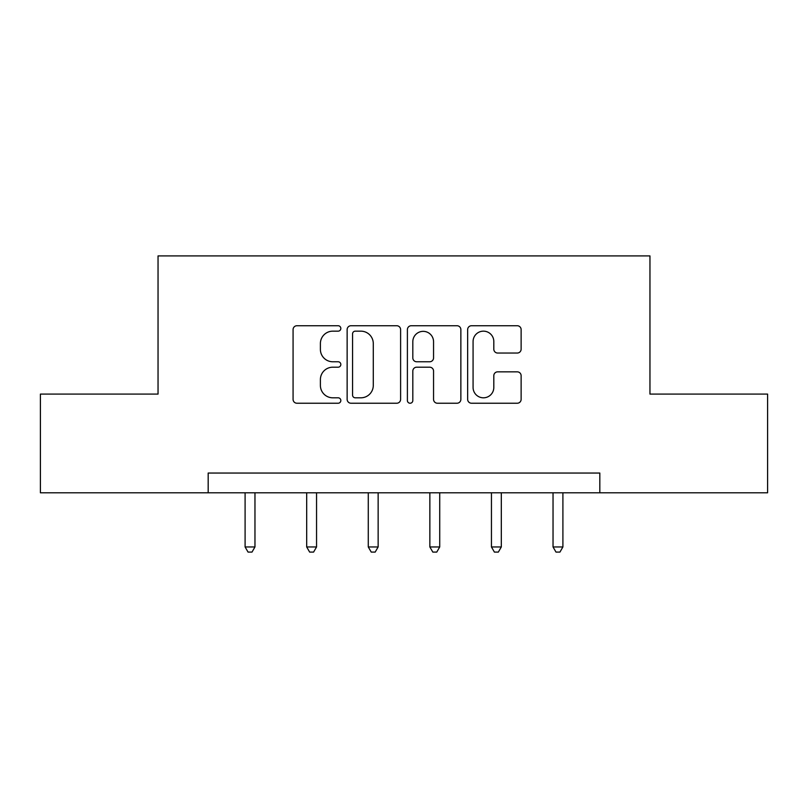 <?xml version="1.0" encoding="UTF-8"?>
<svg xmlns="http://www.w3.org/2000/svg" width="808" height="808" viewBox="0 0 808 808"><rect width="100%" height="100%" fill="white"/><g stroke="black" fill="none" stroke-linecap="round" stroke-linejoin="round"><path stroke-width="1.21" d="M340.835 328.442A2.717 2.717 0 0 0 338.128 325.735L296.95 325.735A3.878 3.878 0 0 0 293.072 329.603L293.072 399.354A3.878 3.878 0 0 0 296.95 403.232L338.128 403.232A2.717 2.717 0 0 0 340.835 400.516A2.717 2.717 0 0 0 338.128 397.809L332.795 397.809A12.403 12.403 0 0 1 320.392 385.406L320.392 379.598A12.403 12.403 0 0 1 332.795 367.196L338.128 367.196A2.717 2.717 0 0 0 340.835 364.479A2.717 2.717 0 0 0 338.128 361.772L332.795 361.772A12.403 12.403 0 0 1 320.392 349.369L320.392 343.551A12.403 12.403 0 0 1 332.795 331.159L338.128 331.159A2.717 2.717 0 0 0 340.835 328.442M517.251 353.046A3.878 3.878 0 0 0 521.13 349.177L521.13 329.603A3.878 3.878 0 0 0 517.251 325.735L471.529 325.735A3.878 3.878 0 0 0 467.65 329.603L467.65 399.354A3.878 3.878 0 0 0 471.529 403.232L517.251 403.232A3.878 3.878 0 0 0 521.13 399.354L521.13 375.72A3.878 3.878 0 0 0 517.251 371.842L497.678 371.842A3.878 3.878 0 0 0 493.809 375.72L493.809 387.446A10.363 10.363 0 0 1 483.436 397.809A10.363 10.363 0 0 1 473.074 387.446L473.074 341.521A10.363 10.363 0 0 1 483.436 331.159A10.363 10.363 0 0 1 493.809 341.521L493.809 349.177A3.878 3.878 0 0 0 497.678 353.046L517.251 353.046M208.181 492.789L40.4 492.789L40.4 394.092L158.045 394.092L158.045 255.914L649.955 255.914L649.955 394.092L767.6 394.092L767.6 492.789L599.819 492.789L599.819 473.044L208.181 473.044L208.181 492.789L599.819 492.789M400.606 329.603A3.878 3.878 0 0 0 396.738 325.735L351.005 325.735A3.878 3.878 0 0 0 347.137 329.603L347.137 399.354A3.878 3.878 0 0 0 351.005 403.232L396.738 403.232A3.878 3.878 0 0 0 400.606 399.354L400.606 329.603M411.262 325.735L456.995 325.735A3.878 3.878 0 0 1 460.863 329.603L460.863 399.354A3.878 3.878 0 0 1 456.995 403.232L437.421 403.232A3.878 3.878 0 0 1 433.553 399.354L433.553 371.074A3.878 3.878 0 0 0 429.674 367.196L416.696 367.196A3.878 3.878 0 0 0 412.817 371.074L412.817 400.516A2.717 2.717 0 0 1 410.1 403.232A2.717 2.717 0 0 1 407.394 400.516L407.394 329.603A3.878 3.878 0 0 1 411.262 325.735M355.267 331.159A2.717 2.717 0 0 0 352.561 333.866L352.561 395.092A2.717 2.717 0 0 0 355.267 397.809L360.893 397.809A12.403 12.403 0 0 0 373.286 385.406L373.286 343.551A12.403 12.403 0 0 0 360.893 331.159L355.267 331.159M433.553 341.713A10.363 10.363 0 0 0 423.18 331.351A10.363 10.363 0 0 0 412.817 341.713L412.817 357.894A3.878 3.878 0 0 0 416.696 361.772L429.674 361.772A3.878 3.878 0 0 0 433.553 357.894L433.553 341.713M245.097 492.789L245.097 546.955L254.964 546.955L254.964 492.789M254.964 546.955L252.005 552.086L248.056 552.086L245.097 546.955M306.686 492.789L306.686 546.955L316.554 546.955L316.554 492.789M316.554 546.955L313.595 552.086L309.646 552.086L306.686 546.955M368.276 492.789L368.276 546.955L378.144 546.955L378.144 492.789M378.144 546.955L375.185 552.086L371.236 552.086L368.276 546.955M429.856 492.789L429.856 546.955L439.724 546.955L439.724 492.789M439.724 546.955L436.764 552.086L432.815 552.086L429.856 546.955M491.446 492.789L491.446 546.955L501.314 546.955L501.314 492.789M501.314 546.955L498.354 552.086L494.405 552.086L491.446 546.955M553.036 492.789L553.036 546.955L562.903 546.955L562.903 492.789M562.903 546.955L559.944 552.086L555.995 552.086L553.036 546.955"/></g></svg>
